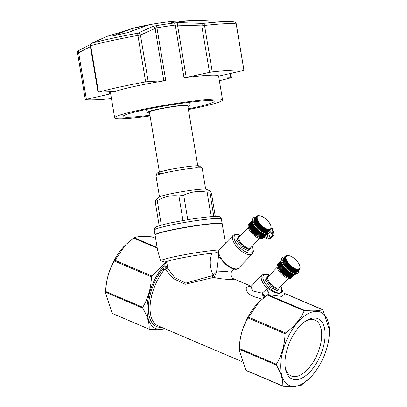 <?xml version="1.0" encoding="UTF-8"?>
<svg xmlns="http://www.w3.org/2000/svg" width="407" height="407" viewBox="0 0 407 407"><rect width="100%" height="100%" fill="white"/><g stroke="black" fill="none" stroke-linecap="round" stroke-linejoin="round"><path stroke-width="0.61" d="M165.003 267.821L163.049 268.564A1.216 0.504 -141.2 0 0 164.28 269.729L167.277 267.862L165.003 267.821L165.262 269.144L173.229 278.52L185.231 284.254L213.492 277.406L214.667 276.185L216.575 271.912L213.141 275.112A2.432 1.135 -143.5 0 0 214.667 276.185M211.879 253.022L211.757 253.358C209.142 260.449 209.605 267.699 213.141 275.112L212.388 275.661A2.432 1.277 -107.2 0 0 213.492 277.406L219.419 278.571L227.218 279.35L233.415 279.355L233.949 279.039L233.242 278.627L251.144 286.253M212.388 275.661L185.821 283.084L174.634 277.467L167.277 267.862L167.369 266.89A2.432 1.048 6.7 0 0 163.288 266.341A39.84 20.335 113.1 0 0 147.049 310.241A39.84 20.335 113.1 0 0 164.662 328.647M161.569 327.33A37.668 19.226 113.1 0 1 148.382 307.214A37.668 19.226 113.1 0 1 163.049 268.564L163.288 266.341A39.84 20.335 113.1 0 1 163.904 265.623A39.84 20.335 113.1 0 1 165.145 264.235L165.69 262.398L165.39 261.849M167.369 266.89C167.338 264.001 166.753 262.459 165.618 262.261M165.532 329.019L149.547 329.319L149.171 329.004C149.552 323.107 147.4 316.127 142.72 308.068L142.755 307.27C148.179 298.194 151.073 288.039 151.435 276.801L151.857 275.987L165.69 262.398M149.547 329.319L112.535 313.543L112.159 313.227L105.683 293.142L105.708 292.292L142.72 308.068M218.396 251.74L214.982 252.935C201.012 254.177 174.822 258.582 164.667 262.103L160.521 260.572L157.626 250.366L155.092 235.144A34.025 2.605 -9.4 0 1 178.678 228.693A34.025 2.605 -9.4 0 1 216.529 223.494A34.025 2.605 -9.4 0 1 222.222 223.992L225.422 243.249M155.642 238.436L151.938 236.854C143.473 236.06 137.541 236.345 134.137 237.708L125.722 244.668L114.418 261.024C108.995 270.1 106.105 280.255 105.744 291.493L105.708 292.292M227.61 271.388L216.575 271.912L218.717 254.655M250.732 286.645L248.184 286.665L246.907 287.266L246.26 288.192L246.271 290.13L247.771 292.648L249.842 294.48L253.393 296.5L262.022 299.14M155.113 235.017A34.025 2.605 -9.4 0 1 155.057 234.905A34.025 2.605 -9.4 0 1 178.637 228.454A34.025 2.605 -9.4 0 1 216.488 223.255A34.025 2.605 -9.4 0 1 222.186 223.753A34.025 2.605 -9.4 0 1 222.166 223.881M211.574 194.012L210.236 190.995L209.783 192.084L207.112 192.211C198.891 190.664 191.087 191.651 183.705 195.172L178.917 195.991C171.281 195.029 164.067 196.601 157.27 200.707L155.159 201.394L155.443 200.33L158.949 197.186A24.176 1.852 -9.4 0 1 182.361 191.646A24.176 1.852 -9.4 0 1 206.303 189.321L210.236 190.995M159.193 225.743L155.159 201.394M264.53 297.049L262.098 293.32L263.543 297.848M329.395 332.046A39.84 20.335 -66.9 0 1 309.778 378.067A39.84 20.335 -66.9 0 1 294.347 386.34A39.84 20.335 -66.9 0 1 281.807 355.326A39.84 20.335 -66.9 0 1 308.969 313.237A39.84 20.335 -66.9 0 1 329.395 332.046L329.421 329.985L322.944 309.9L322.568 309.585C319.164 310.948 313.232 311.233 304.767 310.439L304.202 310.795C300.488 319.256 294.251 326.638 285.475 332.936L285.053 333.755C284.691 344.988 281.797 355.143 276.373 364.219L276.338 365.018C281.018 373.077 283.17 380.057 282.789 385.958L245.777 370.182L246.154 370.497L245.777 370.182L239.301 350.096L239.362 348.443C239.723 337.21 242.613 327.055 248.036 317.979L259.34 301.623L267.979 294.551L268.35 292.745L267.857 289.036A4.859 2.106 50.1 0 0 267.409 288.482L262.144 293.177L264.372 295.1L265.054 296.632M262.144 293.177L252.457 290.863L251.048 286.355M283.028 292.76L322.944 309.9M267.857 289.036L267.409 288.482A13.365 5.8 44.2 0 1 261.966 275.112L264.458 273.972L267.531 274.328L269.576 275.122M267.628 288.39L273.377 291.824C278.215 293.915 281.135 293.778 282.137 291.407L282.219 290.42M267.959 294.571L281.766 296.408L285.007 293.752M159.407 172.115L149.435 112.088A19.444 1.491 -9.4 0 1 162.912 108.399A19.444 1.491 -9.4 0 1 184.539 105.428A19.444 1.491 -9.4 0 1 187.795 105.713L197.766 165.746M279.919 287.149L277.426 290.705L270.457 287.383L265.354 280.316L267.211 276.572L268.254 275.498L269.058 275.661M287.963 255.586A8.979 3.897 44.2 0 0 287.367 261.767A8.979 3.897 44.2 0 0 296.408 269.103A8.979 3.897 44.2 0 0 299.369 264.845A8.979 3.897 44.2 0 0 290.313 256.049A8.979 3.897 44.2 0 0 287.963 255.586M299.618 265.435L300.117 267.18L299.939 268.991L299.73 268.742L299.74 269.322L299.516 269.042L299.181 269.836L298.931 269.48L298.819 270.004L298.56 269.617L298.412 270.116L298.143 269.699L297.955 270.172L297.685 269.724L297.451 270.162L297.186 269.688L296.912 270.095L296.647 269.602L296.337 269.968L296.082 269.454L295.731 269.785L294.872 268.991L294.454 269.251L294.241 268.686L293.788 268.905L293.595 268.33L293.116 268.508L292.943 267.928L292.435 268.065L292.292 267.48L291.758 267.577L291.646 266.997L291.086 267.053L291.005 266.473L290.43 266.493L290.379 265.924L289.789 265.903L289.769 265.344L289.168 265.293L289.189 264.743L288.019 264.006L288.115 263.497L287.495 263.344L287.632 262.856L287.016 262.678L287.189 262.215L286.579 262.016L286.787 261.579L285.856 260.709L286.141 260.338L285.353 259.468L285.709 259.162L285.185 258.888L285.572 258.618L285.078 258.333L285.5 258.104L285.032 257.819L285.48 257.626L285.048 257.341L285.521 257.183L285.119 256.909L285.622 256.792L285.256 256.522L285.78 256.441L285.449 256.191L285.994 256.145L285.704 255.906L286.258 255.896L286.009 255.677L286.579 255.703L286.37 255.51L288.278 255.418L290.089 255.967M294.744 272.329L295.1 272.588L297.451 270.162M294.164 272.212L294.561 272.522L296.912 270.095M296.082 269.454L293.569 272.039L293.986 272.395L296.337 269.968M293.569 272.039L295.731 269.785M293.381 272.212L292.974 271.835L295.487 269.251M292.974 271.835L295.106 269.546M292.75 271.973L292.363 271.581L294.872 268.991M292.363 271.581L294.454 269.251M292.099 271.678L291.727 271.276L294.241 268.686M291.727 271.276L293.788 268.905M291.432 271.327L291.086 270.92L293.595 268.33M291.086 270.92L293.116 268.508M290.761 270.93L290.43 270.513L292.943 267.928M290.43 270.513L290.079 270.487L292.435 268.065M290.079 270.487L289.779 270.07L292.292 267.48M289.779 270.07L289.402 270.004L291.758 267.577M289.402 270.004L289.133 269.582L291.646 266.997M289.133 269.582L288.731 269.48L291.086 267.053M288.731 269.48L288.492 269.063L291.005 266.473M288.492 269.063L288.075 268.92L290.43 266.493M288.075 268.92L287.866 268.513L290.379 265.924M287.866 268.513L287.434 268.33L289.789 265.903M287.434 268.33L287.256 267.933L289.769 265.344M287.256 267.933L286.813 267.714L289.168 265.293M286.813 267.714L286.676 267.333L289.189 264.743M286.676 267.333L286.223 267.078L288.578 264.657M286.223 267.078L286.121 266.712L288.634 264.128M286.121 266.712L285.663 266.427L288.019 264.006M285.663 266.427L285.602 266.081L288.115 263.497M285.602 266.081L285.144 265.771L287.495 263.344M285.144 265.771L287.632 262.856M285.119 265.445L284.661 265.105L287.016 262.678M284.661 265.105L287.189 262.215M284.676 264.804L284.228 264.438L286.579 262.016M284.228 264.438L286.787 261.579M284.279 264.168L283.842 263.782L286.192 261.355M283.842 263.782L286.442 260.953M283.928 263.538L283.506 263.136L285.856 260.709M283.506 263.136L286.141 260.338M283.628 262.922L283.221 262.505L285.577 260.078M283.221 262.505L285.897 259.737M283.384 262.327L282.997 261.894L285.353 259.468M283.165 261.721L282.829 261.309L285.185 258.888M283.002 261.131L282.723 260.76L285.078 258.333M282.906 260.572L282.677 260.241L285.032 257.819M282.865 260.048L282.692 259.768L285.048 257.341M282.89 259.559L285.119 256.909M282.982 259.111L285.256 256.522M283.135 258.71L285.449 256.191M283.353 258.348L285.704 255.906M298.733 270.39A10.938 4.742 -135.8 0 1 298.087 272.802A10.938 4.742 -135.8 0 1 286.94 268.584A10.938 4.742 -135.8 0 1 282.397 257.56A10.938 4.742 -135.8 0 1 284.788 256.848M299.491 269.607L297.074 272.008M299.181 269.836L296.693 272.197M298.819 270.004L296.271 272.324M298.412 270.116L296.057 272.542L295.797 272.39M297.955 270.172L295.599 272.593L295.289 272.39M282.397 257.56L281.634 258.348A10.938 4.742 44.2 0 0 286.177 269.368A10.938 4.742 44.2 0 0 297.324 273.585L298.087 272.802M292.333 276.974A9.722 4.218 -135.8 0 1 292.257 277.06A9.722 4.218 -135.8 0 1 292.18 277.136A9.722 4.218 -135.8 0 1 291.87 277.365A9.722 4.218 -135.8 0 1 291.509 277.533A9.722 4.218 -135.8 0 1 291.102 277.645A9.722 4.218 -135.8 0 1 290.644 277.701A9.722 4.218 -135.8 0 1 290.14 277.691A9.722 4.218 -135.8 0 1 289.601 277.625A9.722 4.218 -135.8 0 1 289.026 277.498A9.722 4.218 -135.8 0 1 288.421 277.315A9.722 4.218 -135.8 0 1 287.79 277.075A9.722 4.218 -135.8 0 1 287.144 276.78A9.722 4.218 -135.8 0 1 286.477 276.434A9.722 4.218 -135.8 0 1 285.8 276.038A9.722 4.218 -135.8 0 1 285.124 275.595A9.722 4.218 -135.8 0 1 284.447 275.107A9.722 4.218 -135.8 0 1 283.776 274.583A9.722 4.218 -135.8 0 1 283.114 274.023A9.722 4.218 -135.8 0 1 282.473 273.433A9.722 4.218 -135.8 0 1 281.858 272.822A9.722 4.218 -135.8 0 1 281.268 272.186A9.722 4.218 -135.8 0 1 280.708 271.535A9.722 4.218 -135.8 0 1 280.184 270.874A9.722 4.218 -135.8 0 1 279.706 270.207A9.722 4.218 -135.8 0 1 279.268 269.546A9.722 4.218 -135.8 0 1 278.881 268.885A9.722 4.218 -135.8 0 1 278.546 268.238A9.722 4.218 -135.8 0 1 278.266 267.608A9.722 4.218 -135.8 0 1 278.037 266.997A9.722 4.218 -135.8 0 1 277.874 266.417A9.722 4.218 -135.8 0 1 277.767 265.863A9.722 4.218 -135.8 0 1 277.722 265.349A9.722 4.218 -135.8 0 1 277.732 264.871A9.722 4.218 -135.8 0 1 277.808 264.438A9.722 4.218 -135.8 0 1 277.945 264.051A9.722 4.218 -135.8 0 1 278.139 263.721A9.722 4.218 -135.8 0 1 278.312 263.512A9.722 4.218 -135.8 0 1 278.393 263.436L280.993 260.76M292.257 277.06L291.498 277.844A9.722 4.218 -135.8 0 1 281.583 274.099A9.722 4.218 -135.8 0 1 277.549 264.301L278.312 263.512M278.179 263.812L280.993 260.78M278.022 264.219L281.008 260.897M277.935 264.667L281.039 261.111M277.91 265.155L277.732 264.871L281.095 261.411M277.945 265.679L277.722 265.349L281.186 261.782M278.047 266.239L277.767 265.863L281.313 262.215M278.21 266.824L277.874 266.417L281.481 262.698M281.959 263.792L278.424 267.435L278.037 266.997L281.7 263.232M278.424 267.435L281.965 263.797M278.266 267.608L278.673 268.03L282.249 264.341M278.673 268.03L282.28 264.397M278.546 268.238L278.968 268.645L282.585 264.921M278.968 268.645L282.641 265.013M278.881 268.885L279.319 269.271L282.962 265.522M279.319 269.271L283.048 265.654M279.268 269.546L279.716 269.912L283.384 266.137M279.716 269.912L283.501 266.3M279.706 270.207L280.158 270.548L283.842 266.758M280.158 270.548L280.184 270.874L283.994 266.951M280.184 270.874L280.642 271.189L284.34 267.384M280.642 271.189L280.708 271.535L284.524 267.603M280.708 271.535L281.161 271.82L284.869 268.004M281.161 271.82L281.268 272.186L285.088 268.249M281.268 272.186L281.715 272.436L285.429 268.615M281.715 272.436L281.858 272.822L285.683 268.879M281.858 272.822L282.3 273.036L286.014 269.21M282.3 273.036L282.473 273.433L286.304 269.495M282.473 273.433L282.906 273.616L286.62 269.79M282.906 273.616L283.114 274.023L286.94 270.085M283.114 274.023L283.531 274.17L287.24 270.35M283.531 274.17L283.776 274.583L287.596 270.65M283.776 274.583L284.172 274.689L287.876 270.879M284.172 274.689L284.447 275.107L288.258 271.179M284.447 275.107L284.824 275.173L288.512 271.372M284.824 275.173L285.124 275.595L288.929 271.678M285.124 275.595L285.475 275.62L289.148 271.835M285.475 275.62L285.8 276.038L289.591 272.135M285.8 276.038L289.784 272.258M286.126 276.022L286.477 276.434L290.247 272.548M299.491 269.582L299.74 269.322M286.477 276.434L290.4 272.639M286.772 276.378L287.144 276.78L290.893 272.919M292.114 277.111L294.938 274.298M287.144 276.78L291 272.98M287.403 276.689L287.79 277.075L291.514 273.245M291.738 277.304L294.856 274.293M287.79 277.075L291.58 273.275M288.019 276.943L288.421 277.315L292.109 273.519M291.31 277.432L294.678 274.272M288.421 277.315L292.124 273.529M288.614 277.147L289.026 277.498L292.669 273.753M290.842 277.493L291.102 277.645L294.414 274.237M289.204 277.315L289.601 277.625L293.188 273.936M290.333 277.498L290.644 277.701L294.068 274.17M289.784 277.437L290.14 277.691L293.656 274.074M288.477 278.337L279.512 287.571A7.901 3.424 -135.8 0 1 271.459 284.529A7.901 3.424 -135.8 0 1 268.177 276.567L277.142 267.333M268.422 276.317A7.942 3.444 44.2 0 0 271.444 284.539A7.942 3.444 44.2 0 0 279.751 287.322M278.469 289.631L271.505 286.309L266.397 279.243L268.254 275.498M270.457 287.383L271.505 286.309M265.354 280.316L266.397 279.243M251.124 247.303L248.631 250.86L241.666 247.537L236.559 240.471L238.416 236.726L239.464 235.653L240.262 235.816M269.068 229.431A8.979 3.897 44.2 0 0 270.579 225A8.979 3.897 44.2 0 0 261.518 216.203A8.979 3.897 44.2 0 0 258.287 221.439A8.979 3.897 44.2 0 0 269.068 229.431M270.823 225.59L271.281 228.759L270.95 229.482L270.711 229.212L270.696 229.762L270.441 229.456L270.39 229.991L270.116 229.645L269.617 230.27L269.327 229.858L269.159 230.326L268.864 229.879L268.661 230.316L268.361 229.843L268.121 230.25L267.826 229.746L267.547 230.128L267.257 229.599L266.941 229.945L266.661 229.39L266.31 229.701L265.41 228.82L264.993 229.06L264.112 228.057L263.639 228.22L263.461 227.61L262.963 227.732L262.815 227.121L262.291 227.208L262.174 226.597L261.635 226.648L261.548 226.048L260.994 226.063L260.943 225.468L260.373 225.447L260.363 224.862L259.783 224.812L259.808 224.247L259.223 224.16L259.29 223.616L258.704 223.499L258.811 222.975L258.221 222.838L258.369 222.334L257.789 222.171L257.977 221.698L257.402 221.51L257.626 221.072L257.066 220.864L257.331 220.457L256.781 220.233L257.092 219.861L256.558 219.622L256.903 219.287L256.39 219.042L256.776 218.742L256.283 218.493L256.7 218.228L256.237 217.974L256.69 217.755L256.252 217.496L256.731 217.318L256.329 217.063L256.837 216.926L256.461 216.682L256.995 216.58L256.659 216.346L257.214 216.285L256.909 216.061L257.987 215.552L261.518 216.203M268.279 232.163L270.95 229.482M267.898 232.356L270.39 229.991M267.47 232.483L270.029 230.159M266.997 232.55L267.262 232.697L269.617 230.27M269.632 232.494L272.512 233.867A1.216 0.865 -16.7 0 1 272.914 234.3A1.216 0.865 -16.7 0 1 272.665 235.088L269.994 237.836A1.216 0.865 -16.7 0 1 268.32 238.187L264.352 236.294M263.588 237.083L267.557 238.97A2.432 1.73 163.3 0 0 270.909 238.273L273.575 235.521A2.432 1.73 163.3 0 0 274.079 233.954A2.432 1.73 163.3 0 0 273.275 233.079L269.938 231.486A10.938 4.742 44.2 0 1 269.297 232.957L268.534 233.74A10.938 4.742 -135.8 0 1 257.382 229.528A10.938 4.742 -135.8 0 1 252.839 218.503L253.602 217.72A10.938 4.742 44.2 0 0 258.145 228.739A10.938 4.742 44.2 0 0 269.297 232.957M271.296 227.925L271.8 228.169A2.432 1.73 -16.7 0 1 272.604 229.039L274.079 233.954M255.993 217.007A10.938 4.742 44.2 0 0 253.602 217.72M266.488 232.555L266.804 232.748L269.159 230.326M265.944 232.494L266.305 232.743L268.661 230.316M265.364 232.372L265.766 232.677L268.121 230.25M264.754 232.194L265.191 232.55L267.547 230.128M256.558 219.622L254.202 222.049L255.871 225.259L258.638 228.485L261.966 231.084L264.586 232.366L266.941 229.945M256.39 219.042L254.039 221.464L254.38 221.866M256.283 218.493L253.932 220.915L254.217 221.276M256.237 217.974L253.882 220.401L254.116 220.721M256.252 217.496L253.897 219.922L254.08 220.197M256.329 217.063L254.105 219.709M256.461 216.682L254.192 219.266M256.659 216.346L254.344 218.859M256.909 216.061L254.563 218.503M252.198 220.915L249.598 223.591A9.722 4.218 44.2 0 0 249.516 223.672L248.753 224.455A9.722 4.218 44.2 0 0 252.793 234.254A9.722 4.218 44.2 0 0 262.703 237.998L263.466 237.215A9.722 4.218 44.2 0 0 263.543 237.133M249.516 223.672A9.722 4.218 44.2 0 0 249.343 223.875A9.722 4.218 44.2 0 0 249.15 224.211A9.722 4.218 44.2 0 0 249.018 224.593A9.722 4.218 44.2 0 0 248.942 225.025A9.722 4.218 44.2 0 0 248.926 225.503A9.722 4.218 44.2 0 0 248.972 226.022A9.722 4.218 44.2 0 0 249.079 226.572A9.722 4.218 44.2 0 0 249.247 227.152A9.722 4.218 44.2 0 0 249.471 227.762A9.722 4.218 44.2 0 0 249.75 228.393A9.722 4.218 44.2 0 0 250.086 229.039A9.722 4.218 44.2 0 0 250.473 229.701A9.722 4.218 44.2 0 0 250.91 230.367A9.722 4.218 44.2 0 0 251.394 231.028A9.722 4.218 44.2 0 0 251.913 231.69A9.722 4.218 44.2 0 0 252.472 232.341A9.722 4.218 44.2 0 0 253.062 232.977A9.722 4.218 44.2 0 0 253.683 233.593A9.722 4.218 44.2 0 0 254.324 234.178A9.722 4.218 44.2 0 0 254.98 234.737A9.722 4.218 44.2 0 0 255.652 235.261A9.722 4.218 44.2 0 0 256.329 235.75A9.722 4.218 44.2 0 0 257.01 236.192A9.722 4.218 44.2 0 0 257.682 236.589A9.722 4.218 44.2 0 0 258.348 236.935A9.722 4.218 44.2 0 0 259 237.23A9.722 4.218 44.2 0 0 259.63 237.474A9.722 4.218 44.2 0 0 260.231 237.657A9.722 4.218 44.2 0 0 260.806 237.78A9.722 4.218 44.2 0 0 261.35 237.846A9.722 4.218 44.2 0 0 261.849 237.856A9.722 4.218 44.2 0 0 262.306 237.8A9.722 4.218 44.2 0 0 262.719 237.688A9.722 4.218 44.2 0 0 263.075 237.52A9.722 4.218 44.2 0 0 263.385 237.291A9.722 4.218 44.2 0 0 263.466 237.215M265.618 234.391L262.306 237.8L262.042 237.657M261.533 237.657L261.849 237.856L265.272 234.325M265.883 234.427L262.51 237.591M260.984 237.602L261.35 237.846L264.86 234.228M266.061 234.447L262.937 237.464M260.404 237.479L260.806 237.78L264.392 234.091M266.142 234.452L263.319 237.271M259.793 237.301L260.231 237.657L263.873 233.908M262.754 233.42L259.188 237.088L259.63 237.474L263.314 233.679M259.188 237.088L262.719 233.399M259 237.23L258.572 236.828L262.174 233.119M258.572 236.828L262.098 233.074M258.348 236.935L257.941 236.518L261.574 232.773M257.941 236.518L261.457 232.707M257.682 236.589L257.295 236.157L260.953 232.392M257.295 236.157L260.801 232.29M257.01 236.192L256.644 235.75L260.322 231.965M256.644 235.75L260.134 231.832M256.329 235.75L255.993 235.302L259.681 231.502M255.993 235.302L255.652 235.261L259.468 231.334M255.652 235.261L255.342 234.814L259.045 231.003M255.342 234.814L254.98 234.737L258.801 230.805M254.98 234.737L254.701 234.295L258.414 230.474M254.701 234.295L254.324 234.178L258.15 230.24M254.324 234.178L254.08 233.74L257.794 229.914M254.08 233.74L253.683 233.593L257.509 229.65M253.683 233.593L253.475 233.16L257.188 229.334M253.475 233.16L253.062 232.977L256.888 229.034M253.062 232.977L252.889 232.56L256.603 228.734M252.889 232.56L252.472 232.341L256.298 228.403M252.472 232.341L252.34 231.939L256.044 228.124M252.34 231.939L251.913 231.69L255.728 227.757M251.913 231.69L251.821 231.308L255.515 227.503M251.821 231.308L251.394 231.028L255.199 227.106M251.394 231.028L251.338 230.667L255.021 226.877M251.338 230.667L250.91 230.367L254.706 226.455M250.91 230.367L254.563 226.256M250.9 230.031L250.473 229.701L254.253 225.809M250.473 229.701L254.146 225.641M250.503 229.395L250.086 229.039L253.846 225.173M250.086 229.039L253.77 225.046M250.157 228.765L249.75 228.393L253.485 224.552M249.75 228.393L253.439 224.466M249.862 228.149L249.471 227.762L253.169 223.952M249.471 227.762L253.154 223.916M249.618 227.554L249.247 227.152L252.905 223.387M249.425 226.969L249.079 226.572L252.686 222.853M249.262 226.384L248.972 226.022L252.518 222.37M249.16 225.824L248.926 225.503L252.391 221.937M249.12 225.3L248.942 225.025L252.304 221.566M249.145 224.817L252.248 221.271M249.237 224.369L252.213 221.052M249.389 223.967L252.203 220.935M264.148 231.98L266.661 229.39M263.955 232.127L266.31 229.701M263.533 231.72L266.046 229.131M263.309 231.832L265.659 229.406M262.897 231.41L265.41 228.82M262.642 231.481L264.993 229.06M262.256 231.049L264.764 228.464M261.966 231.084L264.321 228.663M261.599 230.647L264.112 228.057M261.289 230.642L263.639 228.22M260.948 230.199L263.461 227.61M260.612 230.159L262.963 227.732M260.302 229.711L262.815 227.121M259.941 229.634L262.291 227.208M259.661 229.187L262.174 226.597M259.279 229.075L261.635 226.648M259.035 228.632L261.548 226.048M258.638 228.485L260.994 226.063M258.43 228.052L260.943 225.468M258.023 227.869L260.373 225.447M257.85 227.452L260.363 224.862M257.428 227.233L259.783 224.812M257.295 226.831L259.808 224.247M256.873 226.587L259.223 224.16M256.776 226.2L259.29 223.616M256.349 225.926L258.704 223.499M256.298 225.564L258.811 222.975M255.871 225.259L258.221 222.838M255.855 224.923L258.369 222.334M255.433 224.593L257.789 222.171M255.464 224.288L257.977 221.698M255.047 223.936L257.402 221.51M255.118 223.662L257.626 221.072M254.711 223.29L257.066 220.864M254.818 223.046L257.331 220.457M254.431 222.66L256.781 220.233M254.579 222.451L257.092 219.861M259.681 238.492L250.717 247.726A7.901 3.424 -135.8 0 1 249.405 248.245A7.901 3.424 -135.8 0 1 241.621 243.584A7.901 3.424 -135.8 0 1 239.382 236.721L248.351 227.488M239.626 236.472A7.942 3.444 44.2 0 0 241.351 243.289A7.942 3.444 44.2 0 0 249.425 248.28A7.942 3.444 44.2 0 0 250.956 247.476M249.674 249.786L242.709 246.464L237.602 239.397L239.464 235.653M241.666 247.537L242.709 246.464M236.559 240.471L237.602 239.397M259.34 301.623L258.944 302.014A39.84 20.335 113.1 0 0 239.326 348.036L239.301 350.096M283.165 386.274L282.789 385.958L283.165 386.274L293.956 386.65L300.966 385.419L309.778 378.067M285.312 368.03A30.377 15.507 113.1 0 0 291.193 375.976A30.377 15.507 113.1 0 0 317.368 354.11A30.377 15.507 113.1 0 0 315.018 320.085A30.377 15.507 113.1 0 0 311.248 319.439A30.377 15.507 113.1 0 0 305.209 321.347M313.822 317.974A32.809 16.748 -66.9 0 1 317.623 361.187A32.809 16.748 -66.9 0 1 285.531 369.241A32.809 16.748 -66.9 0 1 306.237 320.66A32.809 16.748 -66.9 0 1 313.822 317.974M105.683 293.142L105.708 291.081A39.84 20.335 -66.9 0 1 125.325 245.06L125.722 244.668M112.357 36.009L131.949 28.607L132.285 30.642M112.566 35.964L128.271 32.474L147.67 25.203M147.878 25.148L131.949 28.607M90.471 44.495L78.816 50.524A2.432 2.432 0 0 0 77.579 53.058L78.643 52.722A2.432 1.241 -118.7 0 1 78.81 50.524A2.432 1.241 -118.7 0 1 78.816 50.524A2.432 1.241 -118.7 0 1 78.846 50.509M114.281 91.646L98.469 92.175A82.631 6.329 -9.4 0 1 145.645 81.893L148.194 81.548L140.471 35.058A2.432 2.015 -118.3 0 0 137.953 33.16A2.432 0.534 79.6 0 0 137.922 35.399L140.471 35.058L155.128 28.439A2.432 2.03 -110.2 0 0 152.722 26.496L137.953 33.16A80.83 6.191 170.6 0 0 91.809 43.218A2.432 2.015 -118.3 0 0 91.555 43.325A2.432 2.432 0 0 0 90.298 45.869L90.746 45.681A2.432 1.949 -105.4 0 1 91.809 43.218L106.542 36.559A2.432 2.03 -110.2 0 0 106.512 36.574A2.432 2.03 -110.2 0 0 106.476 36.584M106.542 36.559L106.965 36.406L106.542 36.559M106.899 36.432A2.432 2.249 -110.3 0 1 106.929 36.416L107.219 36.309M148.194 81.548L163.823 80.8L155.128 28.439L156.995 27.783A54.68 4.187 -9.4 0 1 175.269 25.051L201.796 25.88L204.533 25.432A2.432 1.44 -96.2 0 0 203.108 23.408A2.432 1.328 94.6 0 0 201.796 25.88L209.519 72.375L212.256 71.927A82.631 6.329 -9.4 0 1 243.92 70.411L218.605 76.15M234.086 21.927A80.83 6.191 170.6 0 0 232.636 21.754A80.83 6.191 170.6 0 0 203.108 23.408L178.678 22.614L174.176 22.96A52.706 4.039 170.6 0 0 156.568 25.595L152.722 26.496M163.823 80.8L165.766 80.566L156.568 25.595M178.678 22.614A2.432 1.338 89.1 0 0 177.533 25.086L186.233 77.447L209.519 72.375M174.176 22.96A2.432 0.9 -97.7 0 1 175.269 25.051L184.035 77.834L186.233 77.447M212.256 71.927L204.533 25.432A82.631 6.329 -9.4 0 1 236.197 23.916L236.263 23.947A2.432 2.432 0 0 0 234.259 21.947L234.259 21.947A2.432 2.366 99.3 0 1 236.197 23.916L243.92 70.411M218.941 78.164L230.82 77.818A82.631 6.329 -9.4 0 1 219.363 80.718M111.477 98.636A82.631 6.329 -9.4 0 1 85.368 99.578L110.709 93.814L110.378 91.824M184.035 77.834A54.68 4.187 -9.4 0 1 218.59 76.033L222.558 99.939A54.68 4.187 170.6 0 0 167.928 104.767A54.68 4.187 170.6 0 0 114.672 117.862A54.68 4.187 170.6 0 0 123.825 118.661A54.68 4.187 170.6 0 0 150.076 115.949M114.301 91.779A54.68 4.187 -9.4 0 1 165.766 80.566M107.3 36.284L135.317 27.712A25.677 1.969 -9.4 0 1 173.87 21.306L195.828 20.37A46.174 3.536 -9.4 0 1 197.024 20.37M171.22 22.711L174.924 22.115L171.22 22.711M234.259 21.947L198.357 20.35A48.55 3.719 170.6 0 0 180.627 21.734L179.324 21.688A46.174 3.536 -9.4 0 1 195.828 20.37M178.785 21.795L179.345 21.825M114.672 117.862L110.704 93.956A54.68 4.187 -9.4 0 1 110.709 93.814M188.436 109.575A54.68 4.187 170.6 0 0 222.558 99.939M187.922 106.471A21.871 1.674 170.6 0 0 190.191 105.316A21.871 1.674 170.6 0 0 186.533 104.996A21.871 1.674 170.6 0 0 162.2 108.338A21.871 1.674 170.6 0 0 147.039 112.485A21.871 1.674 170.6 0 0 149.562 112.841M149.959 115.252A46.174 3.536 -9.4 0 1 130.789 117.145A46.174 3.536 -9.4 0 1 123.062 116.468A46.174 3.536 -9.4 0 1 168.035 105.408A46.174 3.536 -9.4 0 1 214.168 101.333A46.174 3.536 -9.4 0 1 188.319 108.878M194.18 168.091A20.976 1.608 170.6 0 0 192.903 166.041A20.976 1.608 170.6 0 0 164.107 170.823A20.976 1.608 170.6 0 0 163.563 173.179M156.003 175.793A23.403 1.791 -9.4 0 1 172.222 171.357A23.403 1.791 -9.4 0 1 198.26 167.781A23.403 1.791 -9.4 0 1 202.177 168.122L200.575 166.127L198.784 165.771C193.783 165.654 184.722 166.794 171.601 169.2C154.502 172.787 158.425 172.848 156.924 173.341L156.003 175.793L159.498 196.851M133.567 238.064L157.26 248.163M151.857 275.987L114.845 260.21M241.529 361.411L158.079 325.839A36.457 18.605 -66.9 0 1 152.325 293.264A36.457 18.605 -66.9 0 1 164.28 269.729M219.047 249.898A34.025 2.605 170.6 0 0 185.841 254.467A34.025 2.605 170.6 0 0 160.521 260.572M169.119 225.442A34.025 2.605 -9.4 0 1 215.695 218.473A34.025 2.605 -9.4 0 1 221.388 218.971C220.757 217.145 219.577 216.315 217.852 216.488C216.249 215.908 206.837 216.855 189.611 219.342L169.938 223.005C155.494 226.312 155.84 227.213 155.708 227.213L155.204 227.599C154.838 227.452 154.523 228.291 154.263 230.123A34.025 2.605 -9.4 0 1 169.119 225.442M211.548 193.844L215.298 216.422L211.569 193.93M213.838 216.468L209.783 192.084M207.112 192.211L211.167 216.631M187.769 219.643L183.705 195.172M178.917 195.991L182.982 220.457M161.325 225.102L157.27 200.707M268.35 292.745A4.859 2.106 50 0 0 266.453 289.326M280.774 286.269A12.154 5.271 -135.8 0 1 276.114 292.384A12.154 5.271 -135.8 0 1 263.466 280.102A12.154 5.271 -135.8 0 1 269.444 275.264M267.755 294.663L304.767 310.439M221.683 259.071A13.365 5.8 -135.8 0 1 219.444 249.405C217.801 253.398 218.442 256.842 221.367 259.752C229.573 269.749 237.016 270.68 238.624 268.03A13.365 5.8 -135.8 0 1 236.396 268.91A13.365 5.8 -135.8 0 1 221.683 259.071M219.444 249.405L233.17 235.266A13.365 5.8 44.2 0 0 235.414 244.933A13.365 5.8 44.2 0 0 250.127 254.772A13.365 5.8 44.2 0 0 252.35 253.892L253.419 251.363L252.971 248.306L252.116 246.286M251.984 246.423A12.154 5.271 -135.8 0 1 249.064 252.991A12.154 5.271 -135.8 0 1 236.843 244.114A12.154 5.271 -135.8 0 1 240.649 235.419M268.32 238.187L267.185 234.412M268.712 233.557L269.994 237.836M272.665 235.088L272.263 233.745M273.275 233.079L271.8 228.169M157.148 247.517L134.137 237.708M304.202 310.795L267.185 295.019M285.053 333.755L248.036 317.979M248.463 317.16L285.475 332.936M276.338 365.018L239.326 349.242M239.362 348.443L276.373 364.219M114.418 261.024L151.435 276.801M142.755 307.27L105.744 291.493M133.242 30.23L132.926 28.342M91.555 43.325A2.432 2.015 -118.3 0 0 91.544 43.33L107.25 36.299M98.469 92.175L90.746 45.681A82.631 6.329 -9.4 0 1 137.922 35.399L145.645 81.893M230.189 73.55L230.861 77.595M86.365 99.216L78.643 52.722L90.425 46.632M109.274 91.875L109.646 94.139M205.677 189.179L202.177 168.122M233.226 278.617L233.236 278.622C231.766 278.703 229.314 272.787 232.163 271.194L234.208 269.088M222.186 223.753L221.388 218.971M155.057 234.905L154.263 230.123M250.661 286.823L250.941 286.462M283.058 292.791L280.911 286.126M261.966 275.112L250.931 286.477M290.313 256.049L290.028 255.937M299.369 264.845L299.567 265.313M238.624 268.03L252.35 253.892M240.786 235.277L236.477 234.096L233.17 235.266M270.579 225L270.772 225.463M152.132 236.899L155.637 238.395M285.75 293.854L322.67 309.59M246.047 370.487L282.967 386.228M112.429 313.538L149.349 329.273M98.021 92.358L90.298 45.869M243.986 70.442L236.263 23.947M231.268 77.63L230.576 73.469M85.302 99.547L77.579 53.058M146.525 109.412L147.039 112.485M189.682 102.243L190.191 105.316"/></g></svg>
